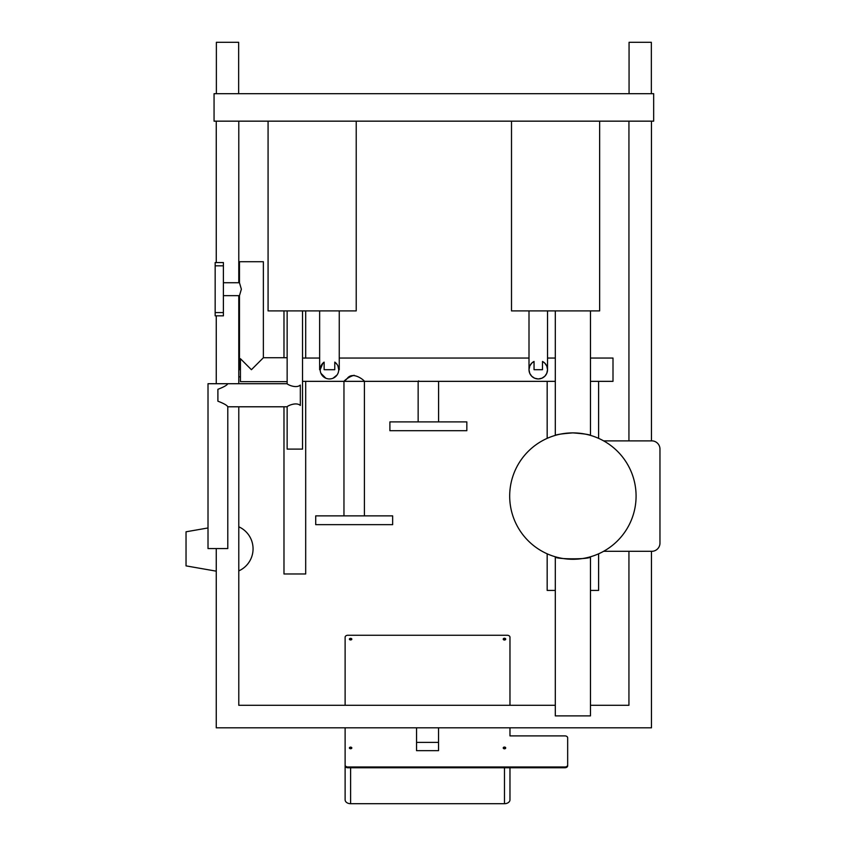 <?xml version="1.0" encoding="UTF-8"?>
<svg xmlns="http://www.w3.org/2000/svg" width="846" height="846" viewBox="0 0 846 846"><rect width="100%" height="100%" fill="white"/><g stroke="black" fill="none" stroke-linecap="round" stroke-linejoin="round"><path stroke-width="1.27" d="M603.632 440.882L652.372 440.882A8.238 8.238 0 0 1 659.965 449.406L659.965 543.386A8.238 8.238 0 0 1 652.372 551.296L603.632 551.296M590.466 310.905L590.466 435.383C589.429 434.537 583.571 433.712 572.89 432.888C562.199 433.712 556.34 434.537 555.304 435.383C556.34 434.537 562.199 433.712 572.89 432.888C583.571 433.712 589.429 434.537 590.466 435.383L590.466 381.345L613.001 381.345L613.001 358.048L590.466 358.048L590.466 310.905M572.89 432.888A63.196 63.196 0 0 0 518.154 527.682A63.196 63.196 0 0 0 627.616 527.682A63.196 63.196 0 0 0 572.89 432.888M555.304 556.784C554.204 559.502 591.566 559.502 590.466 556.784C591.566 559.502 554.204 559.502 555.304 556.784L555.304 715.885L590.466 715.885L590.466 556.784L590.466 647.75M223.397 282.733L239.471 282.733L241.364 289.195L239.471 295.656L223.397 295.656M215.159 265.824L215.159 315.844L223.397 315.844L223.397 262.546L215.159 262.546L215.159 265.824L223.397 265.824M418.146 421.9L418.146 381.345L418.717 380.848M389.9 430.699L466.833 430.699L466.833 421.9L389.9 421.9L389.9 430.699M227.796 383.714L208.01 383.714L208.01 548.568L227.796 548.568L227.796 406.789C227.088 405.319 223.788 403.447 217.898 401.194L217.898 389.308C223.788 387.056 227.088 385.184 227.796 383.714L287.143 383.714C286.783 384.179 296.015 388.97 300.33 385.046L300.33 405.456C296.015 401.533 286.783 406.323 287.143 406.789C286.783 406.323 296.015 401.533 300.33 405.456M315.717 524.657L392.65 524.657L392.65 515.87L315.717 515.87L315.717 524.657M287.143 381.652L240.433 381.652L240.433 358.704L251.421 369.702L263.37 357.742L263.37 261.721L239.471 261.721L239.471 282.733M240.433 369.702L239.471 369.702L239.471 295.656M305.692 310.905L305.692 358.048M305.692 381.345L305.692 573.979L283.981 573.979L283.981 406.789M320.93 366.085L320.19 369.702L322.908 363.156L319.64 369.702L319.64 310.905M339.257 310.905L339.257 369.702L337.988 366.107L338.717 369.702M534.048 361.454L534.048 369.702L542.487 369.702L542.487 361.454L544.803 363.146L546.78 366.064L547.531 369.702L546.78 373.329L544.813 376.248L541.884 378.215L538.268 378.955L534.64 378.215L531.722 376.248L529.744 373.329L529.004 369.702L529.744 366.075L531.722 363.156L534.048 361.454A9.264 9.264 0 0 0 531.077 375.529A9.264 9.264 0 0 0 545.458 375.529A9.264 9.264 0 0 0 542.487 361.454M547.531 369.702L547.531 310.905M321.808 364.478L324.134 362.12L324.134 369.702L334.773 369.702L334.773 362.12L337.099 364.478M324.134 362.12A9.264 9.264 0 0 0 322.538 375.857A9.264 9.264 0 0 0 336.37 375.857A9.264 9.264 0 0 0 334.773 362.12M337.099 374.915L333.07 378.215M331.315 378.765L329.454 378.955M325.826 378.215L320.93 373.329M302.53 310.905L302.53 449.099L287.143 449.099L287.143 406.789L227.796 406.789M598.598 381.345L598.598 438.365M598.598 553.813L598.598 590.413L590.466 590.413M547.172 553.813L547.172 590.413L555.304 590.413M268.076 121.158L268.076 310.905L356.219 310.905L356.219 121.158M511.502 121.158L511.502 310.905L599.645 310.905L599.645 121.158M505.58 639.534A1.237 0.878 0 0 0 503.359 639.534M351.714 748.329A1.237 0.878 0 0 0 349.504 748.329M505.58 748.329A1.237 0.878 0 0 0 503.359 748.329M351.714 639.534A1.237 0.878 0 0 0 349.504 639.534M509.969 767.756L509.969 799.819A5.499 3.881 180 0 1 504.47 803.7L350.614 803.7A5.499 3.881 180 0 1 345.115 799.819L345.115 765.82A2.75 1.946 180 0 0 347.865 767.756L564.917 767.756A2.75 1.946 180 0 0 567.666 765.82L567.666 765.038A2.75 1.946 180 0 1 564.917 766.984L347.865 766.984A2.75 1.946 180 0 1 345.115 765.038L345.115 727.814M509.969 727.814L509.969 735.893L564.917 735.893A2.75 1.946 180 0 1 567.666 737.839L567.666 765.038M345.115 705.289L345.115 637.197A2.75 1.946 180 0 1 347.865 635.261L507.219 635.261A2.75 1.946 180 0 1 509.969 637.197L509.969 705.289M505.707 639.142A1.237 0.878 180 0 1 503.233 639.142A1.237 0.878 180 0 1 505.707 639.142M351.841 747.938A1.237 0.878 180 0 1 349.377 747.938A1.237 0.878 180 0 1 351.841 747.938M505.707 747.938A1.237 0.878 180 0 1 503.233 747.938A1.237 0.878 180 0 1 505.707 747.938M351.841 639.142A1.237 0.878 180 0 1 349.377 639.142A1.237 0.878 180 0 1 351.841 639.142M416.549 742.376L416.549 750.666L438.535 750.666L438.535 742.376L416.549 742.376L416.549 727.814M345.115 765.038L345.115 765.82M438.535 727.814L438.535 742.376M555.304 705.289L238.784 705.289L238.784 406.789M238.784 383.714L238.784 295.656M238.784 282.733L238.784 121.158M628.938 551.296L628.938 705.289L590.466 705.289M628.938 121.158L628.938 440.882M216.259 548.568L216.259 727.814L651.462 727.814L651.462 551.296M651.462 440.882L651.462 121.158M216.259 121.158L216.259 262.546M216.259 315.844L216.259 383.714M629.064 93.684L629.064 42.3L651.346 42.3L651.346 93.684M216.375 93.684L216.375 42.3L238.657 42.3L238.657 93.684M214.059 93.684L214.059 121.158L653.662 121.158L653.662 93.684L214.059 93.684M354.178 375.286C345.792 377.506 340.388 385.268 346.955 378.839C352.539 370.485 364.626 380.668 364.404 381.345L364.404 515.87M302.53 358.048L319.64 358.048M339.257 358.048L529.004 358.048M547.531 358.048L555.304 358.048M238.784 376.84L240.433 376.84M208.01 527.957L186.035 531.796L186.035 565.879L216.259 571.166M238.784 570.891A24.164 24.164 0 0 0 238.784 526.794M215.159 312.565L223.397 312.565M350.614 767.756L350.614 803.7M504.47 767.756L504.47 803.7M347.865 766.984L347.865 767.756M564.917 766.984L564.917 767.756M555.304 435.383L555.304 310.905M438.588 421.9L438.588 381.345L555.304 381.345L364.404 381.345M287.143 357.742L263.37 357.742M283.981 357.742L283.981 310.905M529.004 310.905L529.004 369.702M418.146 381.345L302.53 381.345L343.962 381.345L343.962 515.87M287.143 383.714L287.143 310.905M547.172 438.365L547.172 381.345M613.001 381.345L590.466 381.345"/></g></svg>
